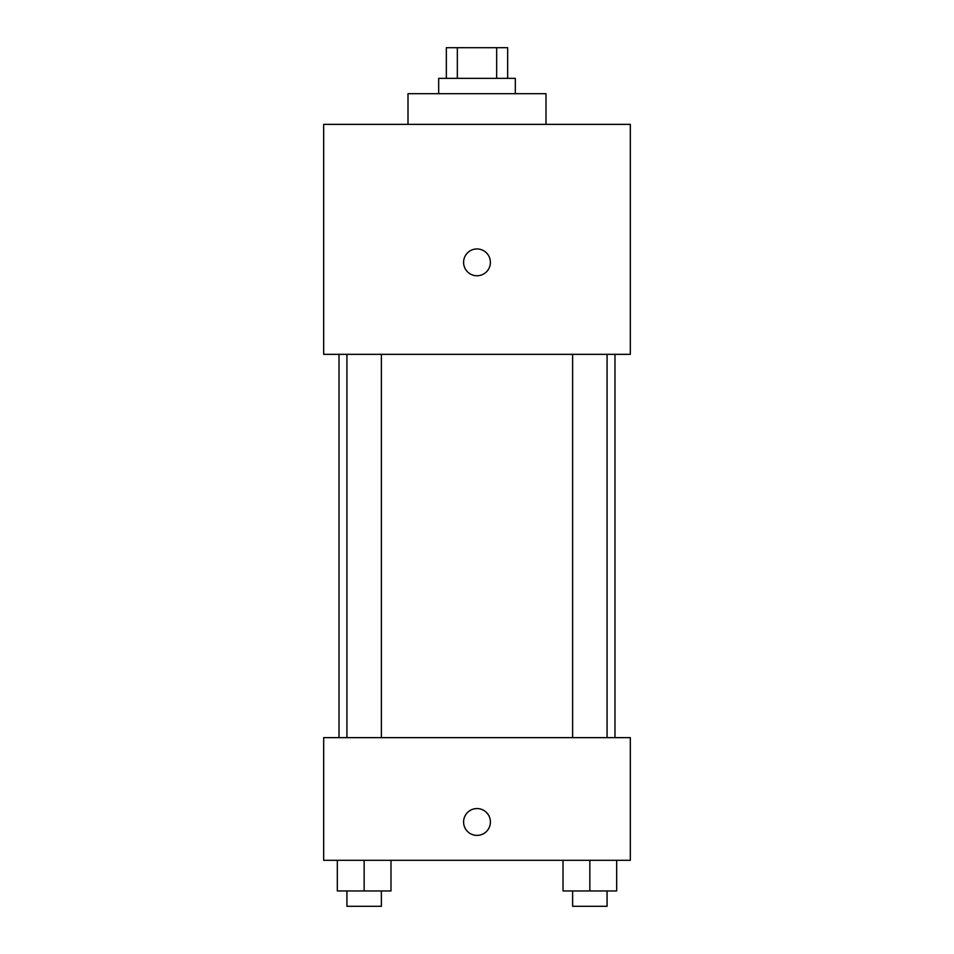 <?xml version="1.0" encoding="UTF-8"?>
<svg xmlns="http://www.w3.org/2000/svg" width="954" height="954" viewBox="0 0 954 954"><rect width="100%" height="100%" fill="white"/><g stroke="black" fill="none" stroke-linecap="round" stroke-linejoin="round"><path stroke-width="1.43" d="M457.336 78.359L457.336 47.7L446.341 47.7L446.341 78.359M457.336 47.7L507.659 47.7L507.659 78.359M496.664 78.359L496.664 47.7M438.673 93.695L438.673 78.359L515.327 78.359L515.327 93.695M545.998 124.366L545.998 93.695L408.002 93.695L408.002 124.366M323.68 124.366L630.32 124.366L630.32 354.339L323.68 354.339L323.68 124.366M477 275.766A13.416 13.416 0 0 1 465.385 255.648A13.416 13.416 0 0 1 488.615 255.648A13.416 13.416 0 0 1 477 275.766M323.68 737.645L630.32 737.645L630.32 860.305L323.68 860.305L323.68 737.645M477 835.394A13.416 13.416 0 0 1 465.385 815.265A13.416 13.416 0 0 1 488.615 815.265A13.416 13.416 0 0 1 477 835.394M563.015 860.305L563.015 890.964L616.678 890.964L616.678 860.305L616.678 890.964M589.846 890.964L589.846 860.305M607.078 890.964L607.078 906.3L572.615 906.3L572.615 890.964M337.322 860.305L337.322 890.964L390.985 890.964L390.985 860.305L390.985 890.964M364.154 890.964L364.154 860.305M381.385 890.964L381.385 906.3L346.922 906.3L346.922 890.964M614.984 737.645L614.984 354.339M339.016 737.645L339.016 354.339M572.615 354.339L572.615 737.645M607.078 354.339L607.078 737.645M381.385 737.645L381.385 354.339M346.922 737.645L346.922 354.339"/></g></svg>

